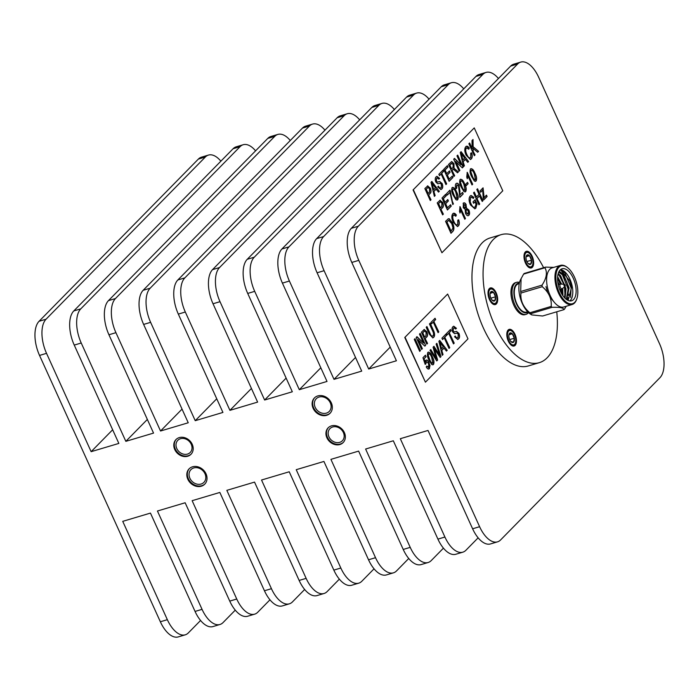 <?xml version="1.0" encoding="UTF-8"?>
<svg xmlns="http://www.w3.org/2000/svg" width="699" height="699" viewBox="0 0 699 699"><rect width="100%" height="100%" fill="white"/><g stroke="black" fill="none" stroke-linecap="round" stroke-linejoin="round"><path stroke-width="1.05" d="M468.181 210.652L466.119 209.359L466.163 212.636L468.225 213.938L468.181 210.652M466.373 209.167L465.892 209.42L466.163 212.636M467.762 214.182L468.225 213.938M448.941 220.246L446.923 221.95L451.1 231.159L453.013 227.97L451.764 223.61L448.688 220.316M471.196 170.303L470.881 171.832L472.332 175.999C473.232 178.516 474.271 179.73 475.451 179.66L474.333 173.964C473.424 171.438 472.384 170.215 471.196 170.303L471.196 170.303M432.043 183.252L433.66 189.682L435.433 187.874L432.043 183.252L432.69 185.829M451.187 163.601L449.868 165.113L451.606 168.948L452.996 167.533L453.249 164.414L451.414 163.531L451.877 163.225L449.868 165.113M461.288 153.483L462.904 159.905L464.678 158.096L461.288 153.483L461.934 156.052M460.807 180.884L460.492 182.413L461.943 186.581C462.843 189.097 463.883 190.311 465.062 190.242L463.935 184.545C463.035 182.02 461.987 180.796 460.807 180.884L460.807 180.884M452.812 189.027L452.498 190.547L453.948 194.715C454.848 197.232 455.888 198.455 457.067 198.376L455.94 192.679C455.04 190.154 453.992 188.94 452.812 189.027L452.812 189.027M439.802 202.273L438.561 203.531L440.519 207.83L441.768 206.555L441.917 203.199L440.449 201.766L438.561 203.531M427.456 187.926L426.215 189.193L428.164 193.483L429.422 192.208L429.57 188.852L428.103 187.419L426.215 189.193M428.566 353.79L428.251 355.319L429.702 359.487C430.601 362.003 431.641 363.218 432.821 363.148L431.694 357.451C430.794 354.926 429.745 353.703 428.566 353.79L428.566 353.79M423.996 331.527L422.755 332.794L424.704 337.093L425.953 335.817L426.102 332.462L424.643 331.029L422.755 332.794M439.933 342.222L441.55 348.652L443.323 346.844L439.933 342.222L440.58 344.79M477.365 188.931L482.965 200.727L482.231 201.469L479.435 195.86L476.901 198.437L479.479 204.117L478.92 204.685M482.747 200.796L482.179 201.364M474.097 192.26L476.272 197.057L479.033 194.418L476.805 189.508L477.539 188.756L482.965 200.727M476.901 198.437L479.697 204.047L478.964 204.798L473.538 192.828L474.271 192.085L476.5 196.996M479.654 195.799L477.129 198.376M471.266 197.083L470.593 197.468L470.008 201.513L471.117 204.029C472.445 206.948 473.782 207.909 475.137 206.904L476.036 204.143L475.014 201.871L473.564 203.182M470.899 204.099C472.218 207.018 473.555 207.97 474.918 206.965M475.137 206.904L474.394 207.323M470.951 195.484L473.695 197.441L473.31 198.28M474.944 199.923L476.901 204.239L475.6 208.285L474.761 208.852M470.008 201.513L471.117 204.029M470.593 197.468L470.235 201.443M473.695 197.441L473.424 198.446L471.152 197.109M475.6 208.285L474.874 208.826L470.418 204.842C468.723 200.893 468.653 197.948 470.2 196L471.065 195.449L473.913 197.371M476.901 204.239L475.827 208.223M475.014 201.871L473.616 203.295L472.987 201.915L475.119 199.748L477.129 204.169M465.551 205.489L463.97 204.589L463.918 207.044L465.508 207.953L465.551 205.489M464.171 204.431L463.918 207.044M465.071 208.188L465.508 207.953M465.945 212.706L467.998 214.008M463.699 207.114L465.289 208.022M463.114 203.278C464.022 202.448 464.975 202.972 465.98 204.833L466.268 207.97L468.636 210.058C469.588 212.47 469.579 214.243 468.627 215.397L468.138 215.738M468.636 210.058L468.863 209.997C469.807 212.4 469.807 214.182 468.846 215.327C467.771 216.244 466.661 215.58 465.508 213.344L465.115 209.298L463.254 207.717L463.341 203.217L463.891 202.859M466.268 207.97L468.863 209.997M465.98 204.833L466.495 207.9M463.341 203.217C464.25 202.387 465.202 202.902 466.198 204.772M459.846 206.773L465.219 218.63L464.73 219.137M465.219 218.63L464.783 219.241L460.545 209.918L459.925 212.968M460.545 209.918L460.152 212.898L459.505 211.491L460.012 206.598L465.447 218.569M453.747 214.873L453.179 215.187C452.218 216.69 452.384 218.796 453.668 221.504C454.874 224.37 456.15 225.445 457.478 224.72M453.668 221.504L453.896 221.434C455.101 224.3 456.368 225.375 457.705 224.659L457.111 224.982M453.441 213.274L456.176 215.213L455.722 216.096M458.492 219.888C459.357 222.719 459.252 224.763 458.177 226.03L457.373 226.59M453.179 215.187L453.406 215.117C452.445 216.62 452.603 218.726 453.896 221.434M456.176 215.213L455.827 216.253L453.634 214.89M458.177 226.03L457.478 226.563L453.162 222.195C451.528 218.481 451.414 215.65 452.812 213.702L453.555 213.239M452.812 213.702C453.869 212.723 455.066 213.204 456.395 215.143M457.705 224.659L457.801 220.176L458.71 219.818C459.575 222.649 459.47 224.702 458.395 225.969M448.723 220.316L446.696 222.02L451.1 231.159M448.111 218.813L449.256 218.892L452.288 222.964C454.027 226.782 454.14 229.613 452.629 231.456L450.942 233.178M452.288 222.964L452.506 222.894C454.254 226.712 454.367 229.543 452.847 231.386L450.986 233.283L445.56 221.312L448.443 218.708M449.256 218.892L452.506 222.894M448.33 218.743L449.474 218.831M470.977 170.373L470.663 171.893L472.332 175.999M472.113 176.061C473.013 178.577 474.053 179.8 475.233 179.73M470.357 168.983C471.956 168.407 473.424 169.866 474.778 173.352C476.447 176.515 476.805 179.101 475.862 181.111L475.434 181.408M474.778 173.352L474.997 173.291C476.666 176.454 477.033 179.04 476.08 181.041L474.394 181.067L471.668 176.681C469.999 173.518 469.632 170.932 470.584 168.922L471.091 168.59M470.584 168.922C472.174 168.345 473.651 169.796 474.997 173.291M467.081 172.487L472.454 184.344L471.965 184.851M472.454 184.344L472.017 184.955L467.78 175.632L467.159 178.682M467.78 175.632L467.386 178.612L466.74 177.205L467.247 172.312L472.681 184.283M486.303 195.309L486.88 196.576L483.787 199.731M482.895 188.014L483.891 197.826L486.478 195.135L487.098 196.515L483.839 199.835L483.245 198.533L482.694 190.006L480.694 192.269L480.073 190.888L483.07 187.839L484.11 197.765M482.694 190.006L480.65 192.155M432.471 185.89L433.66 189.682M431.676 181.609L439.322 191.325L438.544 192.111L436.062 189.097L433.843 191.351L434.927 195.641L434.341 196.236M439.103 191.386L438.483 192.024M433.843 191.351L435.145 195.571L434.367 196.367L431.003 182.29L431.833 181.452L439.322 191.325M436.281 189.036L434.07 191.29M438.981 181.705L439.697 181.583L441.917 183.557C442.808 186.1 442.72 187.926 441.637 189.036L440.807 189.612M437.19 177.904L436.552 178.28L436.263 181.19L436.927 182.055L438.081 181.993M436.84 176.366L439.426 178.498L438.858 179.075M439.374 183.444L438.692 183.662M438.247 186.205C439.208 187.987 440.117 188.485 440.982 187.682M441.917 183.557L442.135 183.496C443.035 186.039 442.939 187.865 441.855 188.966L440.912 189.586L437.731 186.886L438.465 186.135C439.426 187.926 440.335 188.415 441.2 187.62L440.562 187.979M439.697 181.583L442.135 183.496M436.927 182.055L439.924 181.513M436.263 181.19L437.146 181.993M436.552 178.28L436.482 181.12M439.426 178.498L438.911 179.18L437.085 177.93M441.2 187.62L441.436 184.318L440.152 183.269L437.74 183.785L435.8 181.976C434.953 179.573 435.066 177.869 436.115 176.864L436.954 176.323L439.645 178.437M442.738 170.346L443.315 171.622L441.646 173.317L446.451 183.907L445.892 184.475M441.646 173.317L446.67 183.837L445.945 184.588L441.139 173.999L439.426 175.58M443.315 171.622L441.873 173.247M441.139 173.999L439.47 175.694L438.85 174.313L442.913 170.172L443.533 171.552M452.139 176.262L452.716 177.529L449.09 181.216M449.3 171.072L449.876 172.347L447.142 175.126L449.02 179.267L452.305 176.078L452.935 177.467L449.134 181.329L443.708 169.359L447.369 165.628L447.998 167.009L445.071 169.997L446.74 173.675L449.466 170.897L450.095 172.277L447.369 175.056L449.247 179.206M447.203 165.803L447.779 167.078L444.844 170.058L446.74 173.675M449.64 165.174L451.606 168.948M451.589 161.565L453.747 163.697L453.826 168.319L458.361 171.945L457.513 172.802L453.371 169.254L452.76 169.63L452.008 170.399L454.446 175.764L453.887 176.34M458.133 172.006L457.443 172.714M452.008 170.399L454.665 175.702L453.931 176.445L448.505 164.475L451.703 161.521L453.966 163.636L454.044 168.258L458.361 171.945M453.371 169.254L452.227 170.329M457.522 155.292L463.131 167.087L462.354 167.874L455.591 161.548L459.645 170.477L459.077 171.045M462.904 167.148L462.275 167.795M454.333 158.542L461.017 164.798L456.963 155.86L457.696 155.117L463.131 167.087M455.809 161.478L459.863 170.407L459.129 171.159L453.703 159.189L454.472 158.393L461.017 164.798M461.716 156.113L462.904 159.905M460.921 151.832L468.566 161.548L467.788 162.334L465.307 159.32L463.088 161.574L464.171 165.864L463.586 166.458M468.347 161.609L467.727 162.247M463.088 161.574L464.389 165.794L463.612 166.589L460.248 152.522L461.078 151.674L468.566 161.548M465.525 159.258L463.315 161.513M466.687 147.856L466.119 148.179C465.158 149.673 465.324 151.779 466.609 154.488C467.814 157.362 469.081 158.428 470.418 157.712M466.609 154.488L466.827 154.427C468.042 157.292 469.309 158.367 470.637 157.642L470.043 157.974M466.373 146.266L469.108 148.197L468.653 149.088M471.423 152.871C472.288 155.702 472.183 157.756 471.109 159.023L470.305 159.573M466.119 148.179L466.338 148.109C465.377 149.603 465.543 151.709 466.827 154.427M469.108 148.197L468.767 149.237L466.574 147.882M471.109 159.023L470.418 159.547L466.102 155.178C464.468 151.465 464.354 148.634 465.752 146.694L466.486 146.222M465.752 146.694C466.81 145.707 467.998 146.187 469.335 148.136M470.637 157.642L470.733 153.16L471.65 152.81C472.515 155.641 472.41 157.686 471.336 158.953M467.351 182.526L467.928 183.802L466.163 185.593M467.517 182.352L468.147 183.732L466.216 185.698L465.586 184.318L467.517 182.352M460.589 180.954L460.265 182.474L461.943 186.581M461.716 186.642C462.616 189.158 463.655 190.381 464.844 190.311M459.968 179.564C461.558 178.988 463.035 180.447 464.381 183.933C466.058 187.096 466.416 189.682 465.464 191.692L465.045 191.989M464.381 183.933L464.608 183.872C466.277 187.035 466.635 189.621 465.691 191.622L464.005 191.648L461.279 187.262C459.601 184.099 459.243 181.513 460.187 179.503L460.702 179.171M460.187 179.503C461.786 178.927 463.254 180.377 464.608 183.872M455.905 183.706C456.884 182.78 457.915 183.339 458.998 185.384L459.759 195.03L462.528 192.374L463.219 193.911L459.82 197.371L458.561 186.004L456.735 185.034L456.727 188.18L455.993 188.713C455.119 186.362 455.163 184.667 456.124 183.636L456.753 183.234M456.989 184.842L455.966 188.634M462.354 192.548L463 193.972L459.776 197.258M459.785 191.762L459.986 194.96M458.998 185.384L460.012 191.692M456.124 183.636C457.111 182.71 458.142 183.269 459.226 185.314M452.594 189.097L452.27 190.617L453.948 194.715M453.721 194.785C454.621 197.301 455.661 198.516 456.849 198.446M451.973 187.708C453.572 187.131 455.04 188.59 456.386 192.076C458.063 195.239 458.422 197.826 457.469 199.827L457.05 200.132M456.386 192.076L456.613 192.007C458.282 195.17 458.64 197.756 457.696 199.765L456.01 199.792L453.284 195.397C451.606 192.234 451.248 189.647 452.192 187.638L452.707 187.315M452.192 187.638C453.791 187.061 455.267 188.52 456.613 192.007M472.804 139.739L472.891 146.79L478.579 151.351L477.679 152.268L472.917 148.337L472.952 150.87L474.831 155.012L474.271 155.58M478.361 151.412L477.592 152.199M469.448 143.146L472.122 148.494L472.017 140.534L473.022 139.512L473.118 146.729L478.579 151.351M472.952 150.87L475.049 154.942L474.315 155.694L468.889 143.723L469.623 142.972L472.122 148.494M473.136 148.275L473.171 150.801M438.343 203.601L440.519 207.83M439.584 202.334L440.449 201.766M439.715 200.351L442.406 202.474C443.446 205.104 443.376 206.939 442.196 207.979L440.92 209.281L443.149 214.191L442.589 214.759M440.92 209.281L443.367 214.121L442.633 214.873L437.207 202.902L440.178 200.185M442.196 207.979L441.139 209.211M442.406 202.474L442.633 202.404C443.664 205.034 443.594 206.878 442.415 207.918M439.933 200.281L442.633 202.404M450.427 204.912L451.004 206.188L447.386 209.875M447.587 199.731L448.173 200.997L445.438 203.785L447.316 207.926L450.602 204.737L451.231 206.118L447.43 209.988L442.004 198.018L445.665 194.287L446.294 195.668L443.358 198.647L445.036 202.334L447.762 199.556L448.391 200.936L445.656 203.715L447.535 207.856M445.49 194.462L446.067 195.729L443.14 198.717L445.036 202.334M449.763 190.338L451.956 200.456L453.424 203.881L452.76 204.562L449.964 192.382L447.246 194.986M453.205 203.951L452.716 204.449M451.956 200.456L453.424 203.881M450.278 191.474L452.183 200.395M449.964 192.382L447.299 195.091L446.6 193.553L449.929 190.163L450.497 191.412M425.997 189.254L428.164 193.483M427.238 187.996L428.103 187.419M427.369 186.004L430.06 188.127C431.1 190.757 431.021 192.592 429.841 193.64L428.566 194.934L430.794 199.844L430.234 200.412M428.566 194.934L431.021 199.774L430.287 200.526L424.852 188.555L427.832 185.838M429.841 193.64L428.793 194.864M430.06 188.127L430.278 188.057C431.318 190.696 431.248 192.531 430.06 193.571M427.587 185.943L430.278 188.057M428.347 353.86L428.024 355.38L429.702 359.487M429.474 359.548C430.374 362.065 431.414 363.288 432.594 363.209M427.727 352.471C429.317 351.894 430.794 353.353 432.139 356.839C433.817 360.002 434.175 362.589 433.223 364.598L432.795 364.895M432.139 356.839L432.366 356.778C434.035 359.941 434.394 362.528 433.45 364.529L431.764 364.555L429.037 360.168C427.36 357.006 427.002 354.419 427.945 352.41L428.461 352.078M427.945 352.41C429.544 351.833 431.012 353.283 432.366 356.778M425.682 360.387C426.783 359.67 427.875 360.439 428.959 362.711L429.833 365.918L428.705 369.046M425.245 355.38L425.892 356.805L423.97 358.762L425.114 362.126L426.364 360.029M426.635 361.671L425.184 364.319M426.626 366.154L428.557 367.333M429.833 365.918L429.396 368.653C428.408 369.5 427.36 368.923 426.25 366.914L426.853 366.084L428.775 367.263L428.33 367.499M428.959 362.711L430.06 365.857M425.901 360.326C427.002 359.601 428.094 360.378 429.186 362.641M423.97 358.762L425.333 362.065M425.892 356.805L424.197 358.692M425.717 363.934L425.202 364.397L422.956 357.713L425.42 355.206L426.119 356.735M426.119 361.96L425.944 363.873M428.775 367.263L428.557 363.41L426.53 361.689M434.874 318.429L435.451 319.705L433.791 321.4L438.588 331.99L438.028 332.558M433.791 321.4L438.815 331.92L438.081 332.663L433.275 322.082L431.563 323.663M435.451 319.705L434.009 321.33M433.275 322.082L431.615 323.777L430.986 322.396L435.049 318.255L435.678 319.635M426.748 326.704L429.789 333.406C430.706 335.773 431.685 336.621 432.725 335.939M430.016 323.384L433.092 330.155C434.647 333.379 434.778 335.8 433.476 337.416L432.838 337.923L429.308 334.166L426.189 327.272L426.923 326.529L430.007 333.336C430.925 335.712 431.912 336.551 432.943 335.878L432.358 336.21M433.476 337.416L432.725 337.949M432.943 335.878C433.852 334.734 433.721 333.03 432.541 330.758L429.457 323.952L430.182 323.209L433.31 330.094C434.874 333.318 435.005 335.738 433.703 337.355M414.822 338.849L420.204 350.706L419.645 351.274M414.996 338.674L420.431 350.645L419.697 351.387L414.262 339.417L414.996 338.674M420.02 333.554L425.621 345.35L424.852 346.136L418.089 339.81L422.135 348.74L421.576 349.308M425.403 345.42L424.765 346.057M416.831 336.804L423.515 343.06L419.461 334.131L420.195 333.379L425.621 345.35M418.308 339.74L422.362 348.67L421.628 349.421L416.193 337.451L416.971 336.665L423.515 343.06M422.528 332.864L424.704 337.093M423.769 331.597L424.643 331.029M423.9 329.613L426.591 331.737C427.631 334.367 427.561 336.202 426.381 337.241L425.106 338.534L427.334 343.445L426.774 344.022M425.106 338.534L427.552 343.384L426.818 344.126L421.392 332.156L424.363 329.447M426.381 337.241L425.324 338.473M426.591 331.737L426.818 331.667C427.858 334.297 427.779 336.132 426.6 337.18M424.127 329.544L426.818 331.667M440.361 344.86L441.55 348.652M439.566 340.579L447.211 350.286L446.434 351.081L443.952 348.067L441.733 350.321L442.817 354.603L442.231 355.206M446.993 350.356L446.364 350.985M441.733 350.321L443.035 354.542L442.257 355.328L438.893 341.261L439.715 340.422L447.211 350.286M444.171 347.997L441.96 350.251M436.692 343.506L440.99 356.621L440.187 357.442L433.939 348.251L437.399 360.125L436.692 360.841M440.772 356.682L440.125 357.346M433.791 346.451L439.776 355.407L436.115 344.083L436.875 343.314L440.99 356.621M430.61 349.701L436.228 358.867L433.074 347.185L433.957 346.293L439.776 355.407M434.166 348.189L437.618 360.055L436.753 360.937L430.016 350.304L430.767 349.535L436.447 358.805M445.831 334.201L446.408 335.468L444.739 337.171L449.544 347.752L448.985 348.329M444.739 337.171L449.763 347.691L449.029 348.434L444.232 337.844L442.511 339.434M446.408 335.468L444.957 337.101M444.232 337.844L442.563 339.539L441.934 338.159L445.997 334.026L446.626 335.406M450.287 329.657L450.864 330.924L449.204 332.619L454.009 343.209L453.441 343.786M449.204 332.619L454.228 343.148L453.494 343.891L448.688 333.301L446.976 334.891M450.864 330.924L449.422 332.558M448.688 333.301L447.028 334.996L446.399 333.615L450.462 329.482L451.091 330.863M455.792 331.579L456.508 331.466L458.727 333.44C459.627 335.983 459.531 337.809 458.448 338.91L457.618 339.496M454.009 327.787L453.363 328.163L453.074 331.064L453.738 331.938L454.9 331.876M453.66 326.241L456.237 328.381L455.669 328.958M456.194 333.327L455.503 333.537M455.058 336.079C456.019 337.87 456.928 338.36 457.793 337.565M458.727 333.44L458.946 333.371C459.846 335.913 459.75 337.739 458.675 338.84L457.731 339.461L454.542 336.761L455.276 336.018C456.237 337.8 457.155 338.29 458.011 337.495L457.373 337.853M456.508 331.466L458.946 333.371M453.738 331.938L456.735 331.396M453.074 331.064L453.966 331.868M453.363 328.163L453.293 331.003M456.237 328.381L455.722 329.054L453.896 327.805M458.011 337.495L458.256 334.201L456.963 333.143L454.551 333.668L452.611 331.859C451.772 329.447 451.877 327.744 452.926 326.748L453.765 326.206L456.456 328.312M404.773 337.468L447.648 294.052L404.773 337.468L425.429 382.187L467.981 338.866L447.648 294.052M405.105 337.372L425.429 382.187M413.065 189.945L474.245 127.9L413.065 189.945L441.934 252.75L502.773 190.801L474.245 127.9M413.397 189.848L441.934 252.75M527.631 311.78L526.635 312.069A14.679 7.313 -106.6 0 1 516.797 303.75A14.679 7.313 -106.6 0 1 518.256 283.934L519.252 283.637M563.944 309.648C563.595 307.805 559.637 307.036 552.07 307.333A23.652 11.787 -106.6 0 1 551.196 306.415C551.826 298.796 548.846 292.226 542.258 286.704A23.652 11.787 -106.6 0 1 542.127 285.926A23.652 11.787 -106.6 0 1 542.005 285.157C546.583 278.298 547.562 272.496 544.949 267.752L523.612 274.104L520.414 279.958A20.411 10.17 73.4 0 0 520.467 298.595A20.411 10.17 73.4 0 0 530.62 314.227L531.747 314.917L542.616 316L563.944 309.648A23.652 11.787 -106.6 0 0 564.565 309.019L566.225 306.267M552.07 307.333L530.733 313.685L531.747 314.917M530.733 313.685A23.652 11.787 -106.6 0 1 529.868 312.768L551.196 306.415M542.258 286.704L520.921 293.056C520.292 300.675 523.28 307.245 529.868 312.768M520.921 293.056A23.652 11.787 -106.6 0 1 520.676 291.509L542.005 285.157M521.105 278.499L520.676 291.509M523.612 274.104A23.652 11.787 -106.6 0 1 524.233 273.475L545.561 267.123A23.652 11.787 -106.6 0 0 544.949 267.752M568.811 295.415L568.593 294.401M553.791 267.376L545.561 267.123M567.396 267.49A20.411 10.17 73.4 0 0 567.125 267.28A20.411 10.17 73.4 0 0 560.467 265.393L552.14 267.866A20.411 10.17 73.4 0 0 547.064 285.306A20.411 10.17 73.4 0 0 563.787 306.992L572.114 304.511A20.411 10.17 73.4 0 0 576.658 299.286A20.411 10.17 73.4 0 0 576.762 298.962M560.467 265.393A20.411 10.17 73.4 0 0 555.39 282.833A20.411 10.17 73.4 0 0 572.114 304.511M556.299 282.737A19.738 9.838 -106.6 0 1 567.658 267.691A19.738 9.838 -106.6 0 1 576.876 298.656A19.738 9.838 -106.6 0 1 566.094 301.933A19.738 9.838 -106.6 0 1 556.299 282.737M575.766 286.52A16.697 8.318 -106.6 0 1 571.607 300.788A16.697 8.318 -106.6 0 1 558.868 287.158A16.697 8.318 -106.6 0 1 562.075 268.783A16.697 8.318 -106.6 0 1 575.766 286.52M569.842 300.928A16.697 8.318 73.4 0 0 572.429 287.507A16.697 8.318 73.4 0 0 560.519 269.631M569.519 280.037L571.153 285.655M560.292 269.831L564.941 272.951L571.135 287.901L570.559 297.407M566.767 281.837L567.789 285.288M562.223 274.296L568.051 288.818L568.147 295.196M568.025 297.625L567.142 299.932M563.682 282.754L564.198 284.327M559.139 275.214L563.787 284.292M564.477 286.931L565.063 296.114M554.185 302.16L550.113 297.32M547.78 292.724L545.963 286.607M560.598 283.672L557.566 277.87M557.557 278.219L560.353 284.144M561.612 288.923L562.136 294.55M560.397 269.735L569.834 280.884L570.882 284.397L571.476 287.612L568.112 300.448M566.644 299.609L569.091 287.979L563.7 274.812L559.183 271.229M562.529 273.641A14.679 7.313 73.4 0 0 558.754 272.06M562.94 295.756L562.695 288.32M561.603 284.109L557.627 276.76M565.063 298.29L566.007 288.897L560.624 275.738L558.178 273.632M562.293 294.812L561.97 288.818M564.582 297.791L565.238 289.124L564.809 286.669M564.207 284.327L559.847 275.965L558.012 274.261M566.304 299.364L568.322 288.206L567.771 285.218L566.784 281.907L562.931 275.048L558.667 272.252M565.045 286.485L562.214 288.696A2.473 1.232 -106.6 0 1 561.996 288.809A2.473 1.232 -106.6 0 1 559.978 286.179A2.473 1.232 -106.6 0 1 560.589 284.074A2.473 1.232 -106.6 0 1 560.825 284.047L564.408 284.344A1.136 0.568 -106.6 0 1 565.168 285.288A1.136 0.568 -106.6 0 1 565.045 286.485A1.136 0.568 -106.6 0 1 564.014 285.332A1.136 0.568 -106.6 0 1 564.408 284.344M495.731 293.327A7.506 3.74 73.4 0 0 493.153 289.762A7.506 3.74 73.4 0 0 488.75 292.278A7.506 3.74 73.4 0 0 491.598 301.846A7.506 3.74 73.4 0 0 496.657 301.531A7.506 3.74 73.4 0 0 495.731 293.327M496.657 301.531L496.386 302.326A8.336 4.15 -106.6 0 1 494.534 304.458A8.336 4.15 -106.6 0 1 493.878 304.546M489.178 288.766A8.336 4.15 -106.6 0 1 489.772 288.477A8.336 4.15 -106.6 0 1 492.498 289.246L493.153 289.762M490.148 293.344L493.511 292.339L490.829 291.824L490.217 293.021M490.89 298.167L495.521 296.787L493.511 292.339A5.015 2.499 73.4 0 0 490.829 291.824A5.015 2.499 73.4 0 0 490.296 292.741A5.015 2.499 73.4 0 0 490.165 295.738A5.015 2.499 73.4 0 0 492.183 300.186L494.857 300.701L495.521 296.787A5.015 2.499 73.4 0 0 493.511 292.339M492.183 300.186A5.015 2.499 73.4 0 0 492.638 300.605A5.015 2.499 73.4 0 0 494.857 300.701A5.015 2.499 73.4 0 0 495.521 296.787M531.703 256.699A7.506 3.74 73.4 0 0 529.126 253.143A7.506 3.74 73.4 0 0 524.713 255.651A7.506 3.74 73.4 0 0 527.562 265.218A7.506 3.74 73.4 0 0 532.629 264.904A7.506 3.74 73.4 0 0 531.703 256.699M532.629 264.904L532.358 265.699A8.336 4.15 -106.6 0 1 530.506 267.831A8.336 4.15 -106.6 0 1 529.842 267.918M525.15 252.138A8.336 4.15 -106.6 0 1 525.744 251.858A8.336 4.15 -106.6 0 1 528.47 252.627L529.126 253.143M526.12 256.716L529.475 255.712L526.801 255.196L526.19 256.393M526.863 261.54L531.493 260.159L529.475 255.712A5.015 2.499 73.4 0 0 526.801 255.196A5.015 2.499 73.4 0 0 526.268 256.114A5.015 2.499 73.4 0 0 526.137 259.119A5.015 2.499 73.4 0 0 528.156 263.558L530.829 264.082L531.493 260.159A5.015 2.499 73.4 0 0 529.475 255.712M528.156 263.558A5.015 2.499 73.4 0 0 528.61 263.977A5.015 2.499 73.4 0 0 530.829 264.082A5.015 2.499 73.4 0 0 531.493 260.159M514.525 334.751A7.506 3.74 73.4 0 0 511.948 331.195A7.506 3.74 73.4 0 0 507.544 333.711A7.506 3.74 73.4 0 0 510.392 343.27A7.506 3.74 73.4 0 0 515.451 342.964A7.506 3.74 73.4 0 0 514.525 334.751M515.451 342.964L515.18 343.751A8.336 4.15 -106.6 0 1 513.328 345.891A8.336 4.15 -106.6 0 1 512.673 345.979M507.972 330.199A8.336 4.15 -106.6 0 1 508.566 329.911A8.336 4.15 -106.6 0 1 511.292 330.679L511.948 331.195M508.942 334.777L512.306 333.773L509.623 333.248L509.012 334.454M509.685 339.592L514.315 338.211L512.306 333.773A5.015 2.499 73.4 0 0 509.623 333.248A5.015 2.499 73.4 0 0 509.09 334.174A5.015 2.499 73.4 0 0 508.959 337.171A5.015 2.499 73.4 0 0 510.978 341.619L513.651 342.134L514.315 338.211A5.015 2.499 73.4 0 0 512.306 333.773M510.978 341.619A5.015 2.499 73.4 0 0 511.432 342.038A5.015 2.499 73.4 0 0 513.651 342.134A5.015 2.499 73.4 0 0 514.315 338.211M519.357 283.121A15.361 7.654 73.4 0 0 515.111 300.186A15.361 7.654 73.4 0 0 527.998 312.147M528.496 312.619A16.697 8.318 -106.6 0 1 526.102 314.34A16.697 8.318 -106.6 0 1 513.363 300.71A16.697 8.318 -106.6 0 1 516.57 282.335A16.697 8.318 -106.6 0 1 519.514 282.457M472.62 528.785L479.61 526.705A26.719 13.316 73.4 0 0 497.513 541.847L490.523 543.927A26.719 13.316 -106.6 0 1 472.62 528.785L428.015 430.453L400.309 438.701L444.913 537.033A26.719 13.316 73.4 0 0 462.817 552.175L455.827 554.255A26.719 13.316 -106.6 0 1 437.923 539.121L393.319 440.781L365.612 449.029L410.226 547.369A26.719 13.316 73.4 0 0 428.12 562.503L421.13 564.591A26.719 13.316 -106.6 0 1 403.227 549.449L358.622 451.108L330.915 459.357L375.529 557.697A26.719 13.316 73.4 0 0 393.432 572.839L386.433 574.919A26.719 13.316 -106.6 0 1 368.53 559.777L323.925 461.445L296.227 469.693L340.832 568.025A26.719 13.316 73.4 0 0 358.736 583.167L351.737 585.246A26.719 13.316 -106.6 0 1 333.842 570.113L289.229 471.773L261.531 480.021L306.136 578.361A26.719 13.316 73.4 0 0 324.039 593.495L317.049 595.583A26.719 13.316 -106.6 0 1 299.146 580.441L254.541 482.1L226.834 490.349L271.439 588.689A26.719 13.316 73.4 0 0 289.342 603.831L282.352 605.911A26.719 13.316 -106.6 0 1 264.449 590.769L219.844 492.437L192.138 500.685L236.743 599.017A26.719 13.316 73.4 0 0 254.646 614.159L247.656 616.238A26.719 13.316 -106.6 0 1 229.753 601.105L185.148 502.764L157.441 511.013L202.055 609.353A26.719 13.316 73.4 0 0 219.949 624.487L212.959 626.575A26.719 13.316 -106.6 0 1 195.056 611.433L150.451 513.092L122.736 521.349L167.349 619.681A26.719 13.316 73.4 0 0 185.244 634.823L178.254 636.903A26.719 13.316 -106.6 0 1 160.351 621.769L39.537 355.424A26.719 13.316 -106.6 0 1 39.074 321.278L46.064 319.198A26.719 13.316 73.4 0 0 46.527 353.336L91.132 451.676L118.847 443.419L74.243 345.088A26.719 13.316 -106.6 0 1 73.779 310.95L80.769 308.862A26.719 13.316 73.4 0 0 81.233 343.008L125.837 441.34L153.544 433.092L108.939 334.76A26.719 13.316 -106.6 0 1 108.476 300.614L115.466 298.534A26.719 13.316 73.4 0 0 115.929 332.672L160.534 431.012L188.241 422.764L143.627 324.423A26.719 13.316 -106.6 0 1 143.164 290.286L150.163 288.206A26.719 13.316 73.4 0 0 150.626 322.344L195.231 420.684L222.929 412.436L178.324 314.096A26.719 13.316 -106.6 0 1 177.861 279.958L184.859 277.87A26.719 13.316 73.4 0 0 185.314 312.016L229.927 410.348L257.625 402.1L213.02 303.768A26.719 13.316 -106.6 0 1 212.557 269.622L219.547 267.542A26.719 13.316 73.4 0 0 220.01 301.68L264.624 400.02L292.322 391.772L247.717 293.431A26.719 13.316 -106.6 0 1 247.254 259.294L254.244 257.215A26.719 13.316 73.4 0 0 254.707 291.352L299.312 389.692L327.018 381.444L282.413 283.104A26.719 13.316 -106.6 0 1 281.95 248.966L288.94 246.878A26.719 13.316 73.4 0 0 289.403 281.024L334.008 379.356L361.715 371.108L317.101 272.776A26.719 13.316 -106.6 0 1 316.647 238.63L323.637 236.55A26.719 13.316 73.4 0 0 324.1 270.688L368.705 369.028L396.412 360.78L351.798 262.44A26.719 13.316 -106.6 0 1 351.335 228.302L358.334 226.223A26.719 13.316 73.4 0 0 358.788 260.36L351.798 262.44M220.875 161.181A26.719 13.316 73.4 0 0 208.477 155.073A26.719 13.316 73.4 0 0 205.366 157.004L198.367 159.084L39.074 321.278M198.367 159.084A26.719 13.316 -106.6 0 1 201.487 157.153L208.477 155.073M497.513 541.847A26.719 13.316 73.4 0 0 500.633 539.916L659.926 377.722A26.719 13.316 73.4 0 0 659.463 343.576L538.649 77.231A26.719 13.316 73.4 0 0 520.746 62.097A26.719 13.316 73.4 0 0 517.627 64.02L358.334 226.223M496.185 292.864A8.685 4.325 73.4 0 0 490.366 287.944A8.685 4.325 73.4 0 0 488.697 297.494A8.685 4.325 73.4 0 0 495.32 304.581A8.685 4.325 73.4 0 0 496.185 292.864M532.157 256.236A8.685 4.325 73.4 0 0 526.338 251.317A8.685 4.325 73.4 0 0 524.669 260.876A8.685 4.325 73.4 0 0 531.292 267.962A8.685 4.325 73.4 0 0 532.157 256.236M514.98 334.297A8.685 4.325 73.4 0 0 509.16 329.369A8.685 4.325 73.4 0 0 507.491 338.928A8.685 4.325 73.4 0 0 514.115 346.014A8.685 4.325 73.4 0 0 514.98 334.297M526.102 314.34L524.993 314.672A16.697 8.318 -106.6 0 1 512.253 301.042A16.697 8.318 -106.6 0 1 515.46 282.667L516.57 282.335M543.612 267.7A66.789 33.29 73.4 0 0 501.166 234.654A66.789 33.29 73.4 0 0 488.321 308.163A66.789 33.29 73.4 0 0 539.287 362.676A66.789 33.29 73.4 0 0 556.745 311.789M501.166 234.654L490.069 237.957A66.789 33.29 73.4 0 0 483.437 328.128A66.789 33.29 73.4 0 0 528.191 365.979L539.287 362.676M479.61 526.705L358.788 260.36M192.234 444.319A10.52 8.79 -135.5 0 0 175.991 439.549A10.52 8.79 -135.5 0 0 177.336 453.197A10.52 8.79 -135.5 0 0 190.993 454.289A10.52 8.79 -135.5 0 0 192.234 444.319M331.326 402.904A10.957 9.157 -135.5 0 0 314.41 397.941A10.957 9.157 -135.5 0 0 315.817 412.139A10.957 9.157 -135.5 0 0 330.042 413.284A10.957 9.157 -135.5 0 0 331.326 402.904M205.366 157.004L46.064 319.198M200.569 620.467L188.363 632.892A26.719 13.316 73.4 0 1 185.244 634.823M206.022 473.808A10.957 9.157 -135.5 0 0 189.106 468.837A10.957 9.157 -135.5 0 0 190.504 483.044A10.957 9.157 -135.5 0 0 204.728 484.189A10.957 9.157 -135.5 0 0 206.022 473.808M344.389 432.602A10.52 8.79 -135.5 0 0 328.146 427.832A10.52 8.79 -135.5 0 0 329.491 441.48A10.52 8.79 -135.5 0 0 343.157 442.572A10.52 8.79 -135.5 0 0 344.389 432.602M517.627 64.02L510.637 66.108A26.719 13.316 -106.6 0 1 513.756 64.177L520.746 62.097M510.637 66.108L351.335 228.302M112.653 429.763L91.132 451.676M255.572 150.835A26.719 13.316 73.4 0 0 243.182 144.737A26.719 13.316 73.4 0 0 240.072 146.668L233.082 148.747L73.779 310.95M233.082 148.747A26.719 13.316 -106.6 0 1 236.192 146.816L243.182 144.737M240.072 146.668L80.769 308.862M147.349 419.444L125.837 441.34M290.268 140.508A26.719 13.316 73.4 0 0 277.879 134.409A26.719 13.316 73.4 0 0 274.768 136.34L267.769 138.419L108.476 300.614M267.769 138.419A26.719 13.316 -106.6 0 1 270.889 136.488L277.879 134.409M274.768 136.34L115.466 298.534M182.046 409.107L160.534 431.012M324.965 130.18A26.719 13.316 73.4 0 0 312.575 124.081A26.719 13.316 73.4 0 0 309.456 126.003L302.466 128.092L143.164 290.286M302.466 128.092A26.719 13.316 -106.6 0 1 305.585 126.161L312.575 124.081M309.456 126.003L150.163 288.206M216.742 398.779L195.231 420.684M359.662 119.852A26.719 13.316 73.4 0 0 347.272 113.745A26.719 13.316 73.4 0 0 344.153 115.676L337.163 117.755L177.861 279.958M337.163 117.755A26.719 13.316 -106.6 0 1 340.282 115.833L347.272 113.745M344.153 115.676L184.859 277.87M251.43 388.452L229.927 410.348M394.35 109.516A26.719 13.316 73.4 0 0 381.969 103.417A26.719 13.316 73.4 0 0 378.849 105.348L371.859 107.428L212.557 269.622M371.859 107.428A26.719 13.316 -106.6 0 1 374.97 105.497L381.969 103.417M378.849 105.348L219.547 267.542M286.127 378.115L264.624 400.02M429.046 99.188A26.719 13.316 73.4 0 0 416.656 93.089A26.719 13.316 73.4 0 0 413.546 95.012L406.556 97.1L247.254 259.294M406.556 97.1A26.719 13.316 -106.6 0 1 409.666 95.169L416.656 93.089M413.546 95.012L254.244 257.215M320.824 367.788L299.312 389.692M463.743 88.86A26.719 13.316 73.4 0 0 451.353 82.753A26.719 13.316 73.4 0 0 448.242 84.684L441.244 86.763L281.95 248.966M441.244 86.763A26.719 13.316 -106.6 0 1 444.363 84.841L451.353 82.753M448.242 84.684L288.94 246.878M355.52 357.46L334.008 379.356M498.439 78.524A26.719 13.316 73.4 0 0 486.05 72.425A26.719 13.316 73.4 0 0 482.93 74.356L475.94 76.436L316.647 238.63M475.94 76.436A26.719 13.316 -106.6 0 1 479.06 74.505L486.05 72.425M482.93 74.356L323.637 236.55M390.217 347.123L368.705 369.028M314.681 397.679A10.957 9.157 -135.5 0 0 316.324 411.624A10.957 9.157 -135.5 0 0 330.295 413.022M176.253 439.295A10.52 8.79 -135.5 0 0 177.843 452.672A10.52 8.79 -135.5 0 0 191.246 454.027M462.817 552.175A26.719 13.316 73.4 0 0 465.936 550.244L478.133 537.828M428.12 562.503A26.719 13.316 73.4 0 0 431.239 560.581L443.437 548.156M393.432 572.839A26.719 13.316 73.4 0 0 396.543 570.908L408.74 558.484M358.736 583.167A26.719 13.316 73.4 0 0 361.846 581.236L374.044 568.82M324.039 593.495A26.719 13.316 73.4 0 0 327.149 591.572L339.356 579.148M289.342 603.831A26.719 13.316 73.4 0 0 292.462 601.9L304.659 589.475M254.646 614.159A26.719 13.316 73.4 0 0 257.765 612.228L269.963 599.812M219.949 624.487A26.719 13.316 73.4 0 0 223.068 622.564L235.266 610.14M328.416 427.578A10.52 8.79 -135.5 0 0 330.007 440.955A10.52 8.79 -135.5 0 0 343.41 442.31M189.368 468.583A10.957 9.157 -135.5 0 0 191.019 482.52A10.957 9.157 -135.5 0 0 204.982 483.918M330.286 402.842A9.087 7.593 -135.5 0 0 316.263 398.727A9.087 7.593 -135.5 0 0 317.425 410.505A9.087 7.593 -135.5 0 0 329.22 411.449A9.087 7.593 -135.5 0 0 330.286 402.842M191.22 444.249A8.676 7.252 -135.5 0 0 177.817 440.318A8.676 7.252 -135.5 0 0 178.927 451.571A8.676 7.252 -135.5 0 0 190.198 452.48A8.676 7.252 -135.5 0 0 191.22 444.249M343.375 432.532A8.676 7.252 -135.5 0 0 329.972 428.601A8.676 7.252 -135.5 0 0 331.081 439.854A8.676 7.252 -135.5 0 0 342.361 440.763A8.676 7.252 -135.5 0 0 343.375 432.532M204.982 473.747A9.087 7.593 -135.5 0 0 190.949 469.623A9.087 7.593 -135.5 0 0 192.111 481.41A9.087 7.593 -135.5 0 0 203.916 482.354A9.087 7.593 -135.5 0 0 204.982 473.747M557.776 282.029L559.06 284.528M560.467 289.264L560.764 292.051M324.1 270.688L317.101 272.776M289.403 281.024L282.413 283.104M254.707 291.352L247.717 293.431M220.01 301.68L213.02 303.768M185.314 312.016L178.324 314.096M150.626 322.344L143.627 324.423M115.929 332.672L108.939 334.76M81.233 343.008L74.243 345.088M46.527 353.336L39.537 355.424M160.351 621.769L167.349 619.681M195.056 611.433L202.055 609.353M229.753 601.105L236.743 599.017M264.449 590.769L271.439 588.689M299.146 580.441L306.136 578.361M333.842 570.113L340.832 568.025M368.53 559.777L375.529 557.697M403.227 549.449L410.226 547.369M437.923 539.121L444.913 537.033M567.658 267.691L567.125 267.28M576.876 298.656L576.658 299.286M557.741 281.776L559.148 284.502M560.554 289.237L560.878 292.287M560.589 284.074L558.248 284.764M561.996 288.809L559.663 289.5M489.772 288.477L489.309 288.617M494.534 304.458L494.062 304.598M525.744 251.858L525.272 251.998M530.506 267.831L530.034 267.97M508.566 329.911L508.103 330.05M513.328 345.891L512.856 346.031"/></g></svg>
